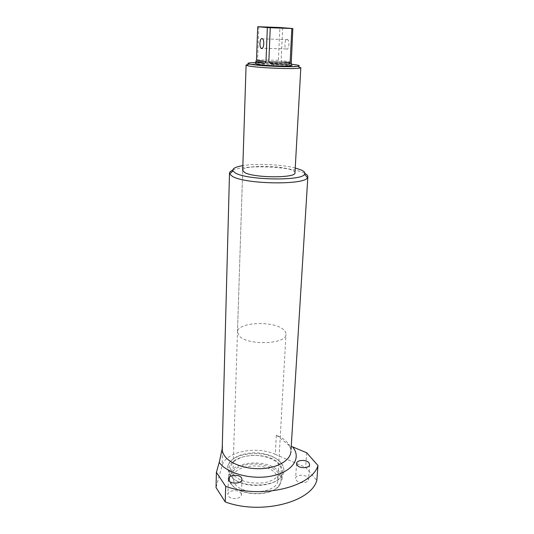 <?xml version="1.0" encoding="UTF-8"?>
<svg xmlns="http://www.w3.org/2000/svg" width="534" height="534" viewBox="0 0 534 534"><rect width="100%" height="100%" fill="white"/><g stroke="black" fill="none" stroke-linecap="round" stroke-linejoin="round"><path stroke-width="0.4" stroke-dasharray="2.67 2" d="M279.889 464.647C269.463 450.135 228.712 453.613 228.926 469.359L230.822 475.467C239.746 490.799 282.967 487.549 282.413 471.882C282.579 469.359 281.738 466.95 279.889 464.647M307.844 477.57L308.552 479.525C308.552 483.237 298.833 483.824 296.277 480.253L295.602 478.364C295.622 474.653 305.201 474.045 307.844 477.57M240.914 493.102L241.421 494.784C241.568 499.016 230.655 500.058 228.385 496.006L227.918 494.397C227.798 490.159 238.551 489.104 240.914 493.102M222.211 448.326L222.625 446.077L222.224 448.447M295.235 168.016C281.778 164.452 256.587 163.311 242.85 165.64M232.731 170.192C244.639 164.646 290.042 166.368 303.612 172.842L304.901 173.463M281.164 463.225C283.12 465.648 284.015 468.191 283.841 470.848C284.428 487.275 238.912 490.673 229.573 474.572L227.597 468.191C227.384 451.671 270.164 448.026 281.164 463.225M231.402 483.891L231.235 483.637C226.282 475.954 233.291 467.363 245.58 464.854C257.809 462.237 272.927 465.995 278.614 473.244C281.812 477.476 281.832 481.688 278.675 485.873C270.685 497.328 238.358 495.979 231.402 483.891M279.462 472.303C269.089 457.611 228.485 461.169 228.692 477.116L230.581 483.303C237.757 495.819 271.292 497.214 279.549 485.359L281.965 479.625C282.132 477.076 281.298 474.633 279.462 472.303M294.975 172.742C294.955 171.928 294.067 171.127 292.305 170.333C281.765 165.086 242.196 165.026 242.696 170.379L232.764 477.897L234.399 483.217C242.015 496.32 278.281 493.469 277.847 480.026C277.98 477.89 277.293 475.847 275.771 473.885C267.08 461.376 232.57 464.386 232.764 477.897M290.93 451.384C291.023 448.353 289.889 445.463 287.532 442.713C284.882 439.696 281.151 437.192 276.325 435.19L275.297 454.321C256.24 445.576 225.368 451.737 222.097 465.701L216.036 487.549M275.297 454.321L305.648 467.337L316.836 480.4M306.663 452.745L305.648 467.337M276.325 435.19L287.699 444.235L291.911 446.591M287.138 39.336L287.753 39.643C289.875 41.318 288.887 49.795 286.658 49.201L286.07 48.908C283.961 47.272 284.889 38.835 287.138 39.336M291.537 64.254C282.012 63.186 265.251 62.405 255.659 62.585M248.01 64.474C255.673 63.372 288.52 64.808 297.952 66.643L300.829 67.624M283.621 329.745C274.069 320.38 237.143 322.042 237.476 332.028L239.292 335.993C247.642 345.838 286.705 344.29 285.97 334.317C286.07 332.742 285.289 331.214 283.621 329.745M291.477 65.415L283.961 64.12M282.479 63.993C271.432 63.025 255.352 62.865 255.619 63.746M258.81 26.7L257.582 59.888C257.722 61.156 258.189 61.71 258.99 61.55L275.504 61.844C276.906 62.044 277.874 61.523 278.388 60.282L279.896 27.508M282.686 27.661L281.138 60.469C281.525 61.77 282.332 62.418 283.561 62.405L291.25 63.486M222.625 446.077L222.097 465.701M291.11 62.191L281.138 60.469M283.561 62.405L291.41 63.793M278.388 60.282L257.582 59.888M258.99 61.55L275.504 61.844M279.169 464.573C273.428 458.326 264.45 455.268 252.235 455.415C245.426 456.216 241.815 456.203 233.905 461.556C230.067 465.968 230.434 467.35 230.328 468.191L231.749 473.224C237.804 480.36 247.502 483.624 260.859 483.016C272.654 482.796 282.526 473.838 281.124 470.587C281.612 469.646 280.957 467.644 279.169 464.573M309.62 464.64L308.552 479.525M241.995 479.425L241.421 494.784M291.057 449.334L289.515 446.291L287.699 444.235M283.841 470.848C283.928 467.684 282.893 464.874 280.737 462.411C273.915 455.509 263.95 452.331 250.833 452.879L241.335 454.688C236.869 456.41 233.431 458.439 231.002 460.769C228.752 463.539 227.618 466.015 227.597 468.191M231.235 483.637L230.408 483.036M277.847 480.026L285.97 334.317M228.692 477.116L228.926 469.359M281.965 479.625L282.413 471.882M278.675 485.873L279.549 485.359M228.378 479.098L227.918 494.397M296.564 463.559L295.602 478.364M287.753 39.643L262.615 38.855M242.696 170.473L237.476 332.028M286.07 48.908L262.401 48.294"/><path stroke-width="0.8" d="M308.906 462.724L309.62 464.64C309.627 468.258 299.834 468.812 297.251 465.328L296.57 463.485C296.584 459.861 306.229 459.287 308.906 462.724M241.481 477.776L241.995 479.425C242.142 483.557 231.149 484.558 228.852 480.6L228.378 479.025C228.252 474.893 239.092 473.878 241.481 477.776M291.911 446.591L306.663 452.745L317.964 465.501C312.143 486.748 261.687 499.363 225.675 486.374L216.397 472.33L219.367 461.923L222.224 448.447M242.85 165.64C235.394 166.895 232.083 168.657 232.924 170.92L235.381 172.989C246.828 180.185 301.997 181.126 304.56 174.298C305.521 172.842 304.353 171.387 301.049 169.925L295.235 168.016M304.901 173.463C306.963 174.571 307.944 175.686 307.844 176.801L307.497 177.675C304.907 185.271 244.632 184.283 232.317 176.293L229.687 174.004L229.5 173.103C229.6 172.041 230.675 171.067 232.731 170.192M242.696 170.379L244.726 172.555C253.91 178.062 296.09 178.222 294.968 172.842L294.975 172.742M317.964 465.501L316.836 480.4C310.995 502.187 260.926 515.176 225.228 501.933L216.036 487.549L216.397 472.33M225.675 486.374L225.228 501.933M261.647 48.561C263.769 49.161 264.644 40.551 262.615 38.855L262.034 38.541C259.891 38.041 259.077 46.605 261.093 48.26L261.647 48.561M255.659 62.585C248.911 62.718 246.554 63.152 248.604 63.88L249.865 64.18C257.822 65.976 293.326 67.464 298.319 66.223C300.008 65.882 299.434 65.455 296.597 64.941L291.537 64.254M294.968 172.842L300.829 67.624L299.821 68.045C294.568 69.427 256.687 67.845 248.27 65.882L246.101 65.041L248.01 64.474M283.961 64.12L282.479 63.993M255.679 62.037L256.5 60.002L257.722 26.707L267.354 27.568L265.965 61.744L264.737 63.179L263.322 63.332L255.679 62.037L255.619 63.746L257.114 64.294C263.683 65.735 292.312 66.677 291.477 65.435L291.477 65.415M291.25 63.486L292.839 28.536L279.896 27.508L257.722 26.707M291.851 28.549L290.129 62.318L288.627 64.2L271.666 63.92L270.771 63.793L268.816 61.944L270.251 27.728L292.839 28.536M267.354 27.568L270.251 27.728M292.565 446.878C301.59 457.351 293.38 471.168 273.121 475.714C252.969 480.42 227.03 473.785 219.24 462.391M229.5 173.236L222.217 448.533C222.124 451.01 222.905 453.446 224.56 455.842C230.134 463.959 246.601 469.653 262.414 468.592C278.254 467.577 290.349 460.114 290.91 451.771L290.93 451.384M268.816 61.944L290.129 62.318M288.627 64.2L271.666 63.92M263.322 63.332L255.826 61.911M256.5 60.002L265.965 61.744M307.844 176.801L291.057 449.334M232.924 170.92L229.687 174.004M304.56 174.298L307.497 177.675M248.604 63.88L246.935 65.555M246.101 65.075L242.696 170.473M291.477 65.435L291.564 63.733M298.319 66.223L299.821 68.045M289.108 64.1L270.771 63.793M264.737 63.179L256.12 61.557M262.401 48.294L261.093 48.26"/></g></svg>
